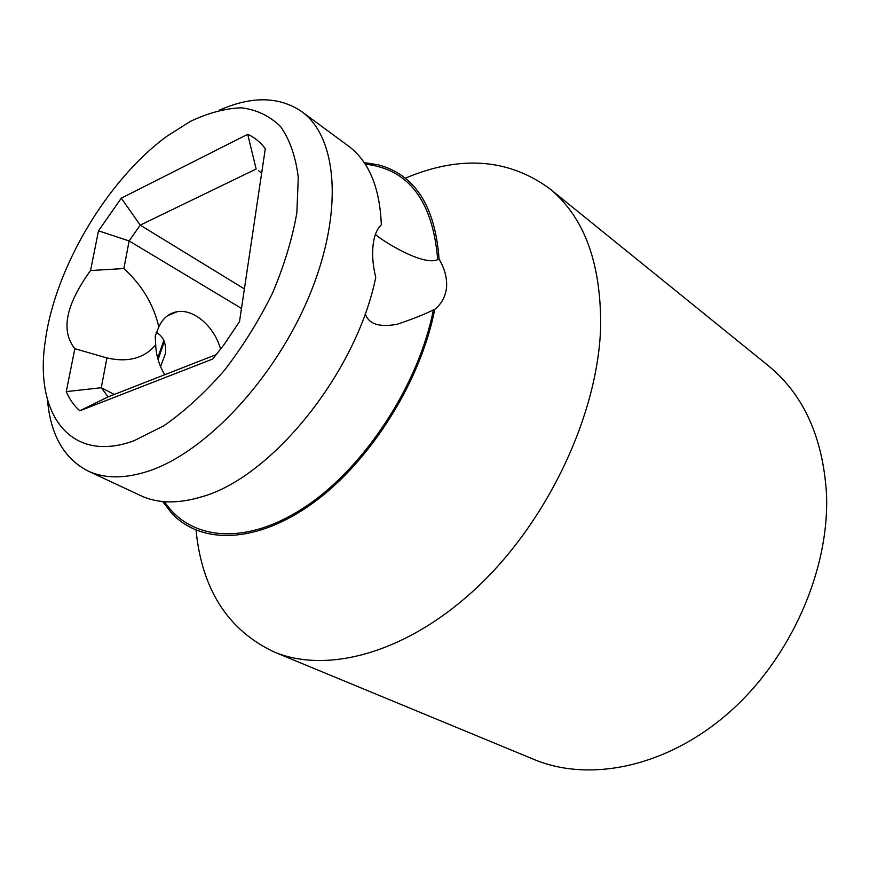 <?xml version="1.0" encoding="UTF-8"?>
<svg xmlns="http://www.w3.org/2000/svg" width="870" height="870" viewBox="0 0 870 870"><rect width="100%" height="100%" fill="white"/><g stroke="black" fill="none" stroke-linecap="round" stroke-linejoin="round"><path stroke-width="1.3" d="M405.257 178.219C460.023 155.067 508.036 158.46 549.296 188.388L768.134 365.541C803.488 394.404 822.944 437.197 826.5 493.91C829.675 570.067 790.623 658.655 728.549 712.954C666.376 767.318 589.392 782.663 533.973 759.445L273.789 651.837C227.788 629.891 201.873 589.327 196.044 530.156M549.296 188.388C584.031 216.619 601.159 262.686 600.659 326.598C598.234 412.663 549.47 518.128 479.424 585.195C409.291 652.38 327.946 674.685 273.789 651.837M364.149 162.549L378.493 164.876C415.023 174.826 435.217 206.233 439.078 259.108C444.646 268.536 447.137 277.867 446.582 287.111C445.625 296.333 441.677 303.76 434.739 309.383C420.852 380.962 370.957 460.545 314.124 502.186C257.194 543.967 201.057 545.055 171.531 513.017L162.636 501.533M157.644 358.125L163.843 340.42M90.534 270.537L123.877 268.558C142.049 285.208 153.696 304.685 158.818 327.011L155.241 335.863L155.697 344.846C144.268 358.32 128.01 362.681 106.923 357.94L74.853 348.707C60.541 330.839 65.772 304.783 90.534 270.537L98.495 230.822L121.289 198.175L247.711 134.306C254.573 137.406 260.434 142.191 265.306 148.661L239.522 321.563L224.036 344.629L212.671 359.049L79.812 410.792C74.135 405.79 69.611 399.395 66.251 391.62L74.853 348.707M158.818 327.011C162.755 318.279 168.856 313.189 177.11 311.732C193.956 308.643 214.455 326.685 220.599 349.196M160.558 366.596L165.507 353.427C166.377 343.28 163.277 336.244 156.187 332.318M47.469 399.602C50.438 434.739 63.934 458.533 87.968 470.974L140.538 495.574C157.59 503.556 177.969 503.969 201.688 496.803C271.473 477.652 356.591 372.512 375.742 277.367C372.904 265.752 372.012 255.073 373.056 245.318C374.122 235.77 376.884 228.962 381.332 224.917C379.864 187.518 368.869 161.211 348.359 145.986L301.64 111.556C279.226 96.385 251.876 95.896 219.577 110.077M375.372 234.443C381.114 239.989 422.766 266.481 437.719 259.651L439.078 259.108M87.968 470.974C104.639 478.794 124.812 478.837 148.498 471.116C205.777 452.356 275.355 378.156 309.513 295.321C343.889 212.443 337.614 137.155 301.64 111.556M434.739 309.383L433.358 309.894C424.854 314.211 412.739 319.029 397.003 324.325C379.048 327.533 368.456 323.966 365.237 313.624M164.734 374.731C159.09 365.259 156.078 355.297 155.697 344.846M134.013 440.742L163.799 425.811C184.418 411.434 204.472 393.12 223.96 370.881C242.556 346.847 258.684 321.052 272.364 293.462C284.153 265.633 292.32 238.75 296.844 212.802L298.29 177.534C295.724 156.687 289.819 139.7 280.575 126.563C269.711 115.938 256.639 109.685 241.371 107.804C225.232 108.38 208.224 112.915 190.334 121.419L167.181 136.068C107.489 179.492 54.897 267.96 45.273 341.138C34.147 413.38 69.817 464.341 134.013 440.742M123.877 268.558L129.119 240.946L241.479 308.426M216.402 354.525L108.097 396.883L101.268 387.737L114.307 394.458M66.251 391.62L101.268 387.737L106.923 357.94M244.383 288.927L140.222 225.123L129.119 240.946L98.495 230.822M108.097 396.883L79.812 410.792M247.711 134.306L256.139 169.03L140.222 225.123L121.289 198.175M258.771 170.835L261.642 173.206M158.068 359.625L164.31 341.529M365.193 164.125C408.606 168.998 432.781 200.839 437.719 259.651M164.517 501.696C190.236 540.618 246.156 546.349 305.609 506.601C364.954 467.081 418.872 384.409 433.358 309.894M177.11 311.732L167.225 315.919"/></g></svg>
